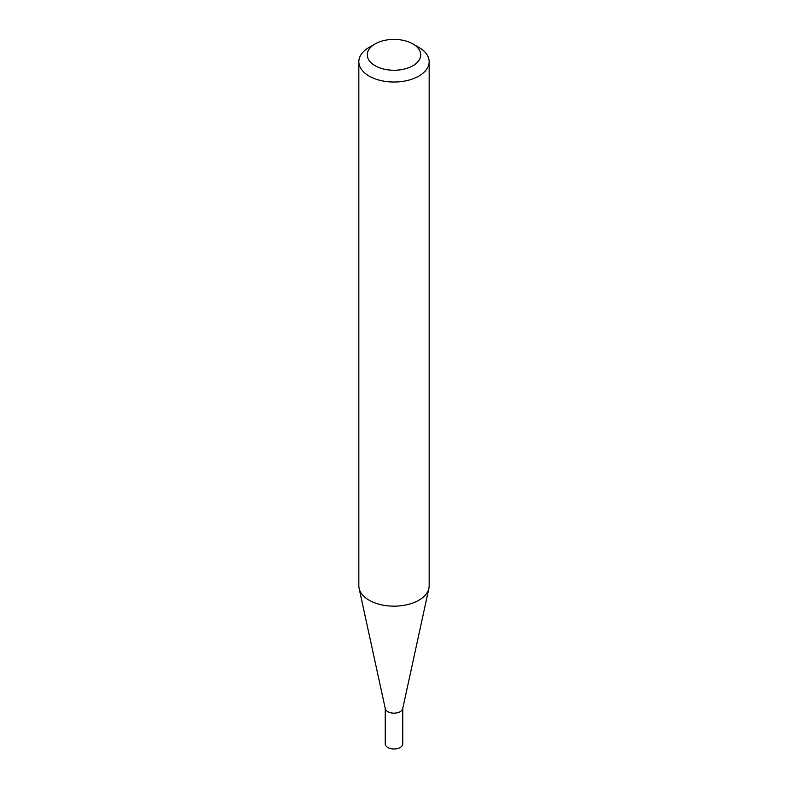 <?xml version="1.0" encoding="UTF-8"?>
<svg xmlns="http://www.w3.org/2000/svg" width="788" height="788" viewBox="0 0 788 788"><rect width="100%" height="100%" fill="white"/><g stroke="black" fill="none" stroke-linecap="round" stroke-linejoin="round"><path stroke-width="1.18" d="M429.164 61.72L429.164 585.858A35.165 20.301 180 0 1 428.889 588.39L402.698 708.717A8.767 5.063 180 0 1 396.847 712.884A8.767 5.063 180 0 1 387.804 711.672A8.767 5.063 180 0 1 385.302 708.717L359.111 588.39A35.165 20.301 180 0 1 358.836 585.858L358.836 61.72A35.165 20.301 180 0 1 369.139 47.369L375.098 43.921A26.723 15.425 0 0 0 375.098 65.739A26.723 15.425 0 0 0 412.902 65.739A26.723 15.425 0 0 0 412.902 43.921L418.861 47.369A35.165 20.301 180 0 1 429.164 61.72A35.165 20.301 180 0 1 407.455 80.475A35.165 20.301 180 0 1 369.139 76.081A35.165 20.301 180 0 1 358.836 61.72M402.766 708.402L402.766 743.921A8.767 5.063 180 0 1 397.359 748.6A8.767 5.063 180 0 1 387.804 747.507A8.767 5.063 180 0 1 385.233 743.921L385.233 708.402M428.889 588.39A35.165 20.301 180 0 1 405.406 605.066A35.165 20.301 180 0 1 369.139 600.21A35.165 20.301 180 0 1 359.111 588.39M418.861 47.369L412.902 43.921A26.723 15.425 0 0 0 375.098 43.921"/></g></svg>
